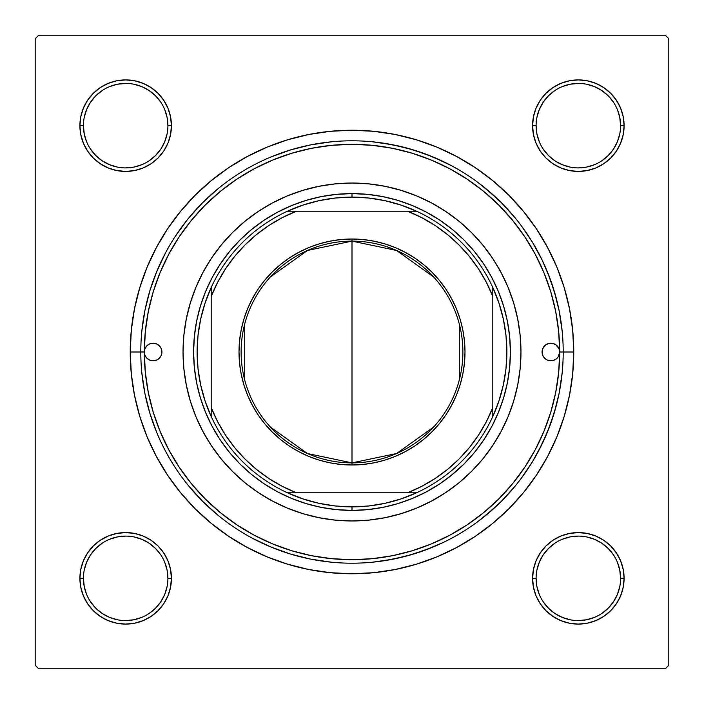 <?xml version="1.0" encoding="UTF-8"?>
<svg xmlns="http://www.w3.org/2000/svg" width="704" height="704" viewBox="0 0 704 704"><rect width="100%" height="100%" fill="white"/><g stroke="black" fill="none" stroke-linecap="round" stroke-linejoin="round"><path stroke-width="1.06" d="M87.613 552.913L83.389 560.824L87.613 552.913L93.306 545.978L87.613 552.913L93.306 545.978L87.613 552.913L83.389 560.824L80.784 569.413L79.904 578.336L80.784 587.259L83.389 595.848L87.613 603.759L93.306 610.694L100.241 616.387L108.152 620.611L116.741 623.216L125.664 624.096L134.587 623.216L143.176 620.611L151.087 616.387L158.022 610.694L163.715 603.759L167.939 595.848L170.544 587.259L171.424 578.336L170.544 569.413L167.939 560.824L163.715 552.913L158.022 545.978L151.087 540.285L143.176 536.061L134.587 533.456L125.664 532.576L116.741 533.456L108.152 536.061L100.241 540.285L93.306 545.978L87.613 552.913L83.389 560.824L80.784 569.413L79.904 578.336L83.424 578.336A42.24 42.24 0 0 0 125.664 620.576A42.24 42.24 0 0 0 167.904 578.336A42.24 42.24 0 0 0 125.664 536.096A42.24 42.24 0 0 0 83.424 578.336L79.904 578.336A45.76 45.76 0 0 1 125.664 532.576A45.76 45.76 0 0 1 171.424 578.336L167.904 578.336A42.24 42.24 0 0 1 125.664 620.576A42.24 42.24 0 0 1 83.424 578.336A42.24 42.24 0 0 1 125.664 536.096A42.24 42.24 0 0 1 167.904 578.336L167.094 570.099L164.692 562.17M87.613 100.241L83.389 108.152L87.613 100.241L83.389 108.152L80.784 116.741L79.904 125.664L80.784 134.587L83.389 143.176L87.613 151.087L93.306 158.022L100.241 163.715L108.152 167.939L116.741 170.544L125.664 171.424L134.587 170.544L143.176 167.939L151.087 163.715L158.022 158.022L163.715 151.087L167.939 143.176L170.544 134.587L171.424 125.664L170.544 116.741L167.939 108.152L163.715 100.241L158.022 93.306L151.087 87.613L143.176 83.389L134.587 80.784L125.664 79.904L116.741 80.784L108.152 83.389L100.241 87.613L93.306 93.306L87.613 100.241L83.389 108.152L80.784 116.741L79.904 125.664L83.424 125.664A42.24 42.24 0 0 0 125.664 167.904A42.24 42.24 0 0 0 167.904 125.664A42.24 42.24 0 0 0 125.664 83.424A42.24 42.24 0 0 0 83.424 125.664L79.904 125.664A45.76 45.76 0 0 1 125.664 79.904A45.76 45.76 0 0 1 171.424 125.664L167.904 125.664A42.24 42.24 0 0 1 125.664 167.904A42.24 42.24 0 0 1 83.424 125.664A42.24 42.24 0 0 1 125.664 83.424A42.24 42.24 0 0 1 167.904 125.664L167.094 117.427L164.692 109.498M616.387 151.087L620.611 143.176L616.387 151.087L610.694 158.022L616.387 151.087L610.694 158.022L616.387 151.087L620.611 143.176L623.216 134.587L624.096 125.664A45.76 45.76 0 0 1 578.336 171.424A45.76 45.76 0 0 1 532.576 125.664L533.456 134.587L536.061 143.176L540.285 151.087L545.978 158.022L552.913 163.715L560.824 167.939L569.413 170.544L578.336 171.424L587.259 170.544L595.848 167.939L603.759 163.715L610.694 158.022L616.387 151.087L620.611 143.176L623.216 134.587L624.096 125.664L623.216 116.741L620.611 108.152L616.387 100.241L610.694 93.306L603.759 87.613L595.848 83.389L587.259 80.784L578.336 79.904L569.413 80.784L560.824 83.389L552.913 87.613L545.978 93.306L540.285 100.241L536.061 108.152L533.456 116.741L532.576 125.664L536.096 125.664A42.24 42.24 0 0 0 578.336 167.904A42.24 42.24 0 0 0 620.576 125.664A42.24 42.24 0 0 0 578.336 83.424A42.24 42.24 0 0 0 536.096 125.664L532.576 125.664A45.76 45.76 0 0 1 578.336 79.904A45.76 45.76 0 0 1 624.096 125.664L620.576 125.664A42.24 42.24 0 0 1 578.336 167.904A42.24 42.24 0 0 1 536.096 125.664A42.24 42.24 0 0 1 578.336 83.424A42.24 42.24 0 0 1 620.576 125.664L619.766 117.427L617.364 109.498M616.387 603.759L620.611 595.848L616.387 603.759L620.611 595.848L623.216 587.259L624.096 578.336A45.76 45.76 0 0 1 578.336 624.096A45.76 45.76 0 0 1 532.576 578.336L533.456 587.259L536.061 595.848L540.285 603.759L545.978 610.694L552.913 616.387L560.824 620.611L569.413 623.216L578.336 624.096L587.259 623.216L595.848 620.611L603.759 616.387L610.694 610.694L616.387 603.759L620.611 595.848L623.216 587.259L624.096 578.336L623.216 569.413L620.611 560.824L616.387 552.913L610.694 545.978L603.759 540.285L595.848 536.061L587.259 533.456L578.336 532.576L569.413 533.456L560.824 536.061L552.913 540.285L545.978 545.978L540.285 552.913L536.061 560.824L533.456 569.413L532.576 578.336L536.096 578.336A42.24 42.24 0 0 0 578.336 620.576A42.24 42.24 0 0 0 620.576 578.336A42.24 42.24 0 0 0 578.336 536.096A42.24 42.24 0 0 0 536.096 578.336L532.576 578.336A45.76 45.76 0 0 1 578.336 532.576A45.76 45.76 0 0 1 624.096 578.336L620.576 578.336A42.24 42.24 0 0 1 578.336 620.576A42.24 42.24 0 0 1 536.096 578.336A42.24 42.24 0 0 1 578.336 536.096A42.24 42.24 0 0 1 620.576 578.336L619.766 570.099L617.364 562.17M247.465 156.429L267.133 147.118L247.465 156.429L228.8 167.614L211.314 180.576L195.193 195.193L180.576 211.314L167.614 228.8L156.429 247.465L147.118 267.133L139.788 287.628L147.118 267.133L139.788 287.628L134.499 308.739L131.305 330.264L130.24 352L140.8 352L130.24 352A221.76 221.76 0 0 1 352 130.24A221.76 221.76 0 0 1 573.76 352L563.2 352L573.76 352L572.695 330.264L569.501 308.739L564.212 287.628L556.882 267.133L547.571 247.465L556.882 267.133L561.123 278.221L556.882 267.133M665.28 35.2L38.72 35.2L665.28 35.2L668.8 38.72L668.8 665.28L668.8 38.72L665.28 35.2M35.2 665.28L35.2 38.72L38.72 35.2L35.2 38.72L35.2 665.28L38.72 668.8L35.2 665.28M665.28 668.8L38.72 668.8L665.28 668.8L668.8 665.28L665.28 668.8M556.274 298.355L550.176 278.986L542.256 260.295L532.567 242.458L521.215 225.623M493.944 195.615L478.271 182.706M443.59 161.691L424.89 153.78L405.522 147.69L385.66 143.502M186.868 220.334L174.988 236.799M164.78 254.25L156.235 272.756M385.66 560.498L405.522 556.31L424.89 550.22L443.59 542.309M478.271 521.294L493.944 508.385M521.215 478.377L532.567 461.542L542.256 443.705L550.176 425.014L556.274 405.645M456.535 547.571L436.867 556.882L456.535 547.571L475.2 536.386L492.686 523.424L508.807 508.807L523.424 492.686L536.386 475.2L547.571 456.535L556.882 436.867L564.212 416.372L569.501 395.261L572.695 373.736L573.76 352A221.76 221.76 0 0 1 352 573.76A221.76 221.76 0 0 1 130.24 352L131.305 373.736L134.499 395.261L139.788 416.372L147.118 436.867L156.429 456.535L147.118 436.867L139.788 416.372L147.118 436.867M436.867 556.882L416.372 564.212L436.867 556.882L416.372 564.212L395.261 569.501L373.736 572.695L352 573.76L330.264 572.695L308.739 569.501L287.628 564.212L267.133 556.882L287.628 564.212L267.133 556.882L247.465 547.571L228.8 536.386L211.314 523.424L195.193 508.807L180.576 492.686L167.614 475.2L156.429 456.535M267.133 147.118L287.628 139.788L267.133 147.118L287.628 139.788L308.739 134.499L330.264 131.305L352 130.24L373.736 131.305L395.261 134.499L416.372 139.788L436.867 147.118L416.372 139.788L436.867 147.118L456.535 156.429L475.2 167.614L492.686 180.576L508.807 195.193L523.424 211.314L536.386 228.8L547.571 247.465M624.096 125.664L623.216 116.741L624.096 125.664L623.216 116.741L624.096 125.664L623.216 134.587L624.096 125.664L620.576 125.664M620.611 108.152L616.387 100.241M603.759 87.613L595.848 83.389L603.759 87.613L595.848 83.389L587.259 80.784L578.336 79.904L569.413 80.784L560.824 83.389L552.913 87.613L545.978 93.306M536.061 143.176L540.285 151.087L536.061 143.176L540.285 151.087L545.978 158.022L552.913 163.715L560.824 167.939M587.259 170.544L595.848 167.939L587.259 170.544L595.848 167.939L603.759 163.715M170.544 116.741L167.939 108.152L170.544 116.741L167.939 108.152L163.715 100.241M151.087 87.613L143.176 83.389L151.087 87.613L158.022 93.306L151.087 87.613L158.022 93.306L151.087 87.613L143.176 83.389L134.587 80.784L125.664 79.904L116.741 80.784L125.664 79.904L116.741 80.784L125.664 79.904L134.587 80.784L125.664 79.904M108.152 83.389L100.241 87.613M167.904 125.664L171.424 125.664A45.76 45.76 0 0 1 125.664 171.424A45.76 45.76 0 0 1 79.904 125.664L80.784 116.741L83.389 108.152L80.784 116.741L79.904 125.664L80.784 134.587L83.389 143.176L87.613 151.087L93.306 158.022M143.176 167.939L151.087 163.715L143.176 167.939L151.087 163.715L158.022 158.022L163.715 151.087L167.939 143.176M167.939 560.824L163.715 552.913L167.939 560.824L163.715 552.913L158.022 545.978L151.087 540.285L143.176 536.061M116.741 533.456L108.152 536.061L116.741 533.456L108.152 536.061L100.241 540.285M79.904 578.336L80.784 587.259L79.904 578.336L80.784 587.259L79.904 578.336L80.784 569.413L79.904 578.336A45.76 45.76 0 0 0 125.664 624.096A45.76 45.76 0 0 0 171.424 578.336L167.904 578.336M83.389 595.848L87.613 603.759M100.241 616.387L108.152 620.611L100.241 616.387L108.152 620.611L116.741 623.216L125.664 624.096L134.587 623.216L143.176 620.611L151.087 616.387L158.022 610.694M620.576 578.336L624.096 578.336L623.216 587.259L620.611 595.848L623.216 587.259L624.096 578.336L623.216 569.413L620.611 560.824L616.387 552.913L610.694 545.978M560.824 536.061L552.913 540.285L560.824 536.061L552.913 540.285L545.978 545.978L540.285 552.913L536.061 560.824M533.456 587.259L536.061 595.848L533.456 587.259L536.061 595.848L540.285 603.759M552.913 616.387L560.824 620.611L552.913 616.387L545.978 610.694L552.913 616.387L545.978 610.694L552.913 616.387L560.824 620.611L569.413 623.216L578.336 624.096L587.259 623.216L578.336 624.096L587.259 623.216L578.336 624.096L569.413 623.216L578.336 624.096M595.848 620.611L603.759 616.387M560.824 620.611L569.413 623.216L560.824 620.611M624.096 578.336L623.216 569.413L620.611 560.824L616.387 552.913L620.611 560.824L623.216 569.413L624.096 578.336L623.216 569.413M552.913 540.285L545.978 545.978L540.285 552.913L545.978 545.978L552.913 540.285M540.285 151.087L545.978 158.022L552.913 163.715L545.978 158.022L540.285 151.087M620.611 143.176L623.216 134.587L620.611 143.176M578.336 79.904L587.259 80.784L595.848 83.389L587.259 80.784L578.336 79.904L569.413 80.784L560.824 83.389L552.913 87.613L560.824 83.389L569.413 80.784L578.336 79.904L569.413 80.784M79.904 125.664L80.784 134.587L83.389 143.176L87.613 151.087L83.389 143.176L80.784 134.587L79.904 125.664L80.784 134.587M151.087 163.715L158.022 158.022L163.715 151.087L158.022 158.022L151.087 163.715M143.176 83.389L134.587 80.784L143.176 83.389M125.664 624.096L116.741 623.216L108.152 620.611L116.741 623.216L125.664 624.096L134.587 623.216L143.176 620.611L151.087 616.387L143.176 620.611L134.587 623.216L125.664 624.096L134.587 623.216M163.715 552.913L158.022 545.978L151.087 540.285L158.022 545.978L163.715 552.913M83.389 560.824L80.784 569.413L83.389 560.824M160.776 601.814L155.531 608.203L149.142 613.448M102.186 613.448L95.797 608.203L90.552 601.814M90.552 554.858L95.797 548.469L102.186 543.224M149.142 543.224L155.531 548.469L160.776 554.858M613.448 601.814L608.203 608.203L601.814 613.448M554.858 613.448L548.469 608.203L543.224 601.814M543.224 554.858L548.469 548.469L554.858 543.224M601.814 543.224L608.203 548.469L613.448 554.858M613.448 149.142L608.203 155.531L601.814 160.776M554.858 160.776L548.469 155.531L543.224 149.142M543.224 102.186L548.469 95.797L554.858 90.552M601.814 90.552L608.203 95.797L613.448 102.186M160.776 149.142L155.531 155.531L149.142 160.776M102.186 160.776L95.797 155.531L90.543 149.134M90.552 102.186L95.797 95.797L102.186 90.552M149.142 90.552L155.531 95.797L160.776 102.186M536.096 578.336L536.906 586.573L539.308 594.502M554.866 613.457L562.17 617.364L570.099 619.766M578.318 620.576L586.573 619.766L594.502 617.364M613.457 601.806L617.364 594.502L619.766 586.573M601.806 543.215L594.502 539.308L586.573 536.906M578.354 536.096L570.099 536.906L562.17 539.308M543.215 554.866L539.308 562.17L536.906 570.099M83.424 578.336L84.234 586.573L86.636 594.502M102.194 613.457L109.498 617.364L117.427 619.766M125.646 620.576L133.901 619.766L141.83 617.364M160.785 601.806L164.692 594.502L167.094 586.573M149.134 543.215L141.83 539.308L133.901 536.906M125.682 536.096L117.427 536.906L109.498 539.308M90.543 554.866L86.636 562.17L84.234 570.099M83.424 125.664L84.234 133.901L86.636 141.83M102.194 160.785L109.498 164.692L117.427 167.094M125.646 167.904L133.901 167.094L141.83 164.692M160.785 149.134L164.692 141.83L167.094 133.901M149.134 90.543L141.83 86.636L133.901 84.234M125.682 83.424L117.427 84.234L109.498 86.636M90.543 102.194L86.636 109.498L84.234 117.427M536.096 125.664L536.906 133.901L539.308 141.83M554.866 160.785L562.17 164.692L570.099 167.094M578.318 167.904L586.573 167.094L594.502 164.692M613.457 149.134L617.364 141.83L619.766 133.901M601.806 90.543L594.502 86.636L586.573 84.234M578.354 83.424L570.099 84.234L562.17 86.636M543.215 102.194L539.308 109.498L536.906 117.427M140.8 351.859L144.32 352A207.68 207.68 0 0 1 352 144.32A207.68 207.68 0 0 1 559.68 352A8.8 8.8 0 0 1 550.88 360.8A8.8 8.8 0 0 1 542.08 352A8.8 8.8 0 0 1 550.88 343.2A8.8 8.8 0 0 1 559.68 352A207.68 207.68 0 0 1 352 559.68A207.68 207.68 0 0 1 144.32 352A8.8 8.8 0 0 1 153.12 343.2A8.8 8.8 0 0 1 161.92 352L161.251 355.37L159.342 358.222L156.49 360.131L153.12 360.8L149.75 360.131L146.898 358.222L144.989 355.37L144.32 352L140.8 352A211.2 211.2 0 0 0 352 563.2A211.2 211.2 0 0 0 563.2 352L559.68 352L558.193 356.893L555.773 359.313L552.596 360.633L547.51 360.131L544.658 358.222L542.749 355.37L542.08 352L542.749 348.63L545.987 344.687L549.164 343.367L552.596 343.367L555.773 344.687L559.011 348.63L559.68 352L558.677 331.646L555.694 311.485L550.739 291.711L543.875 272.527L535.154 254.1L524.682 236.623L512.538 220.246L498.854 205.146L483.754 191.462L467.377 179.318L449.9 168.846L431.473 160.125L412.289 153.261L392.515 148.306L372.354 145.323L352 144.32L331.646 145.323L311.485 148.306L291.711 153.261L272.527 160.125L254.1 168.846L236.623 179.318L220.246 191.462L205.146 205.146L191.462 220.246L179.318 236.623L168.846 254.1L160.125 272.527L153.261 291.711L148.306 311.485L145.323 331.646L144.32 352L144.989 348.63L146.898 345.778L149.75 343.869L153.12 343.2L156.49 343.869L159.342 345.778L161.251 348.63L161.92 352A8.8 8.8 0 0 1 153.12 360.8A8.8 8.8 0 0 1 144.32 352L145.323 372.354L148.306 392.515L153.261 412.289L160.125 431.473L168.846 449.9L179.318 467.377L191.462 483.754L205.146 498.854L220.246 512.538L236.623 524.682L254.1 535.154L272.527 543.875L291.711 550.739L311.485 555.694L331.646 558.677L352 559.68L372.354 558.677L392.515 555.694L412.289 550.739L431.473 543.875L449.9 535.154L467.377 524.682L483.754 512.538L498.854 498.854L512.538 483.754L524.682 467.377L535.154 449.9L543.875 431.473L550.739 412.289L555.694 392.515L558.677 372.354L559.68 352L563.2 352A211.2 211.2 0 0 1 352 563.2A211.2 211.2 0 0 1 140.8 352A211.2 211.2 0 0 1 352 140.8A211.2 211.2 0 0 1 563.2 352A211.2 211.2 0 0 0 352 140.8A211.2 211.2 0 0 0 140.8 352L140.8 352.141M195.888 287.373A168.96 168.96 0 0 0 183.04 352A168.96 168.96 0 0 1 352 183.04A168.96 168.96 0 0 1 520.96 352A168.96 168.96 0 0 0 508.112 287.373M508.086 287.311A168.96 168.96 0 0 0 492.501 258.157L501.01 272.351L508.094 287.338L513.682 302.958L517.713 319.035L520.15 335.438L520.96 352L520.15 368.562L517.713 384.965L513.682 401.042L508.094 416.662L501.01 431.649L492.483 445.87L482.61 459.184L471.469 471.469L459.184 482.61L445.87 492.483L431.649 501.01L416.662 508.094L401.042 513.682L384.965 517.713L368.562 520.15L352 520.96L335.438 520.15L319.035 517.713L302.958 513.682L287.338 508.094L272.351 501.01L258.13 492.483L244.816 482.61L232.531 471.469L221.39 459.184L211.517 445.87L202.99 431.649L195.906 416.662L190.318 401.042L186.287 384.965L183.85 368.562L183.04 352L183.85 335.438L186.287 319.035L190.318 302.958L195.906 287.338L202.99 272.351L211.517 258.13A168.96 168.96 0 0 0 195.914 287.311M492.474 258.113A168.96 168.96 0 0 0 445.887 211.526M287.311 195.914A168.96 168.96 0 0 0 258.157 211.499L272.351 202.99L287.338 195.906L302.958 190.318L319.035 186.287L335.438 183.85L352 183.04L368.562 183.85L384.965 186.287L401.042 190.318L416.662 195.906L431.649 202.99L445.87 211.517A168.96 168.96 0 0 0 416.689 195.914M416.627 195.888A168.96 168.96 0 0 0 287.373 195.888M258.113 211.526A168.96 168.96 0 0 0 211.526 258.113M141.821 372.698L144.857 393.202L149.89 413.31L156.878 432.819M188.742 485.98L202.655 501.345L218.02 515.258M252.437 538.261L271.181 547.122L290.69 554.11L310.798 559.143L331.302 562.179M372.698 562.179L393.202 559.143L413.31 554.11L432.819 547.122M485.98 515.258L501.345 501.345L515.258 485.98M538.261 451.563L547.122 432.819L554.11 413.31L559.143 393.202L562.179 372.698M562.179 331.302L559.143 310.798L554.11 290.69L547.122 271.181M515.258 218.02L501.345 202.655L485.98 188.742M451.563 165.739L432.819 156.878L413.31 149.89L393.202 144.857L372.698 141.821M331.302 141.821L310.798 144.857L290.69 149.89L271.181 156.878M218.02 188.742L202.655 202.655L188.742 218.02M165.739 252.437L156.878 271.181L149.89 290.69L144.857 310.798L141.821 331.302M452.487 474.443L440 483.701L426.668 491.7L412.614 498.344L397.98 503.58L382.906 507.355L367.523 509.634L352 510.4L336.477 509.634L321.094 507.355L306.02 503.58L291.386 498.344L277.332 491.7L264 483.701L251.513 474.443L239.994 464.006L229.557 452.487L220.299 440L212.3 426.668L205.656 412.614L200.42 397.98L196.645 382.906L194.366 367.523L193.6 352L194.366 336.477L196.645 321.094L200.42 306.02L205.656 291.386L212.3 277.332L220.299 264L229.557 251.513L239.994 239.994L251.513 229.557L264 220.299L277.332 212.3L291.386 205.656L306.02 200.42L321.094 196.645L336.477 194.366L352 193.6L367.523 194.366L382.906 196.645L397.98 200.42L412.614 205.656L426.668 212.3L440 220.299L452.487 229.557L464.006 239.994L474.443 251.513L483.701 264L491.7 277.332L498.344 291.386L503.58 306.02L507.355 321.094L509.634 336.477L510.4 352L509.634 367.523L507.355 382.906L503.58 397.98L498.344 412.614L491.7 426.668L483.701 440L474.443 452.487L464.006 464.006L450.472 476.071M229.557 452.487L227.929 450.472M251.513 229.557L253.528 227.929M474.443 251.513L476.071 253.528M211.517 258.13L221.39 244.816L232.531 232.531L244.816 221.39L258.13 211.517M445.87 211.517L459.184 221.39L471.469 232.531L482.61 244.816L492.483 258.13M508.112 416.627A168.96 168.96 0 0 0 520.96 352A168.96 168.96 0 0 1 352 520.96A168.96 168.96 0 0 1 183.04 352A168.96 168.96 0 0 0 195.888 416.627M195.914 416.689A168.96 168.96 0 0 0 211.499 445.843M211.526 445.887A168.96 168.96 0 0 0 258.113 492.474M258.157 492.501A168.96 168.96 0 0 0 287.311 508.086M287.373 508.112A168.96 168.96 0 0 0 416.627 508.112M416.689 508.086A168.96 168.96 0 0 0 445.843 492.501M445.887 492.474A168.96 168.96 0 0 0 492.474 445.887M492.501 445.843A168.96 168.96 0 0 0 508.086 416.689M151.404 343.367L149.75 343.869M154.836 360.633L156.49 360.131M549.164 343.367L547.51 343.869M552.596 360.633L554.25 360.131M433.62 427.046L396.572 453.526L352 462.88A110.88 110.88 0 0 0 462.88 352A110.88 110.88 0 0 0 352 241.12L352 239.008A112.992 112.992 0 0 1 464.992 352A112.992 112.992 0 0 1 352 464.992L352 241.12A110.88 110.88 0 0 1 462.88 352A110.88 110.88 0 0 1 352 462.88L307.428 453.526L270.38 427.046M270.38 276.954L307.428 250.474L352 241.12L396.572 250.474L433.62 276.954M459.29 323.998L459.29 380.002M211.2 416.522A154.88 154.88 0 0 1 211.2 287.478L205.093 302.949L200.684 318.982L198.009 335.394L197.12 352L198.009 368.606L200.684 385.018L205.093 401.051L211.2 416.522A154.88 154.88 0 0 0 287.478 492.8L302.949 498.907L318.982 503.316L335.394 505.991L352 506.88A154.88 154.88 0 0 1 287.478 492.8L416.522 492.8A154.88 154.88 0 0 1 352 506.88L368.606 505.991L385.018 503.316L401.051 498.907L416.522 492.8A154.88 154.88 0 0 0 492.8 416.522L498.907 401.051L503.316 385.018L505.991 368.606L506.88 352L505.991 335.394L503.316 318.982L498.907 302.949L492.8 287.478A154.88 154.88 0 0 1 492.8 416.522L492.8 287.478A154.88 154.88 0 0 0 416.522 211.2L401.051 205.093L385.018 200.684L368.606 198.009L352 197.12L352 193.6A158.4 158.4 0 0 0 193.6 352A158.4 158.4 0 0 0 352 510.4L352 506.88L352 510.4A158.4 158.4 0 0 1 193.6 352A158.4 158.4 0 0 1 352 193.6A158.4 158.4 0 0 1 510.4 352A158.4 158.4 0 0 1 352 510.4A158.4 158.4 0 0 0 510.4 352A158.4 158.4 0 0 0 352 193.6L352 197.12L335.394 198.009L318.982 200.684L302.949 205.093L287.478 211.2A154.88 154.88 0 0 1 416.522 211.2L287.478 211.2A154.88 154.88 0 0 0 211.2 287.478L211.2 416.522A154.88 154.88 0 0 0 287.478 492.8L407.546 492.8L421.652 486.385L435.019 478.562L447.524 469.41L459.026 459.026L469.41 447.524L478.562 435.019L486.385 421.652L492.8 407.546L492.8 296.454L486.385 282.348L478.562 268.981L469.41 256.476L459.026 244.974L447.524 234.59L435.019 225.438L421.652 217.615L407.546 211.2L296.454 211.2L282.348 217.615L268.981 225.438L256.476 234.59L244.974 244.974L234.59 256.476L225.438 268.981L217.615 282.348L211.2 296.454L211.2 407.546L217.615 421.652L225.438 435.019L234.59 447.524L244.974 459.026L256.476 469.41L268.981 478.562L282.348 486.385L296.454 492.8A151.36 151.36 0 0 1 211.2 407.546L211.2 416.522M352 239.008L363.079 239.554L374.044 241.182L384.798 243.874L395.243 247.606L405.266 252.349L414.779 258.051L423.685 264.66L431.895 272.105L439.34 280.315L445.949 289.221L451.651 298.734L456.394 308.757L460.126 319.202L462.818 329.956L464.446 340.921L464.992 352L464.446 363.079L462.818 374.044L460.126 384.798L456.394 395.243L451.651 405.266L445.949 414.779L439.34 423.685L431.895 431.895L423.685 439.34L414.779 445.949L405.266 451.651L395.243 456.394L384.798 460.126L374.044 462.818L363.079 464.446L352 464.992L340.921 464.446L329.956 462.818L319.202 460.126L308.757 456.394L298.734 451.651L289.221 445.949L280.315 439.34L272.105 431.895L264.66 423.685L258.051 414.779L252.349 405.266L247.606 395.243L243.874 384.798L241.182 374.044L239.554 363.079L239.008 352L239.554 340.921L241.182 329.956L243.874 319.202L247.606 308.757L252.349 298.734L258.051 289.221L264.66 280.315L272.105 272.105L280.315 264.66L289.221 258.051L298.734 252.349L308.757 247.606L319.202 243.874L329.956 241.182L340.921 239.554L352 239.008L352 462.88A110.88 110.88 0 0 1 241.12 352A110.88 110.88 0 0 1 352 241.12A110.88 110.88 0 0 0 241.12 352A110.88 110.88 0 0 0 352 462.88L352 464.992A112.992 112.992 0 0 1 239.008 352A112.992 112.992 0 0 1 352 239.008M416.522 211.2A154.88 154.88 0 0 1 492.8 287.478L492.8 296.454A151.36 151.36 0 0 0 407.546 211.2L416.522 211.2M492.8 416.522A154.88 154.88 0 0 1 416.522 492.8L407.546 492.8A151.36 151.36 0 0 0 492.8 407.546L492.8 416.522M211.2 287.478A154.88 154.88 0 0 1 287.478 211.2L296.454 211.2A151.36 151.36 0 0 0 211.2 296.454L211.2 287.478M244.71 380.002L244.71 323.998"/></g></svg>
